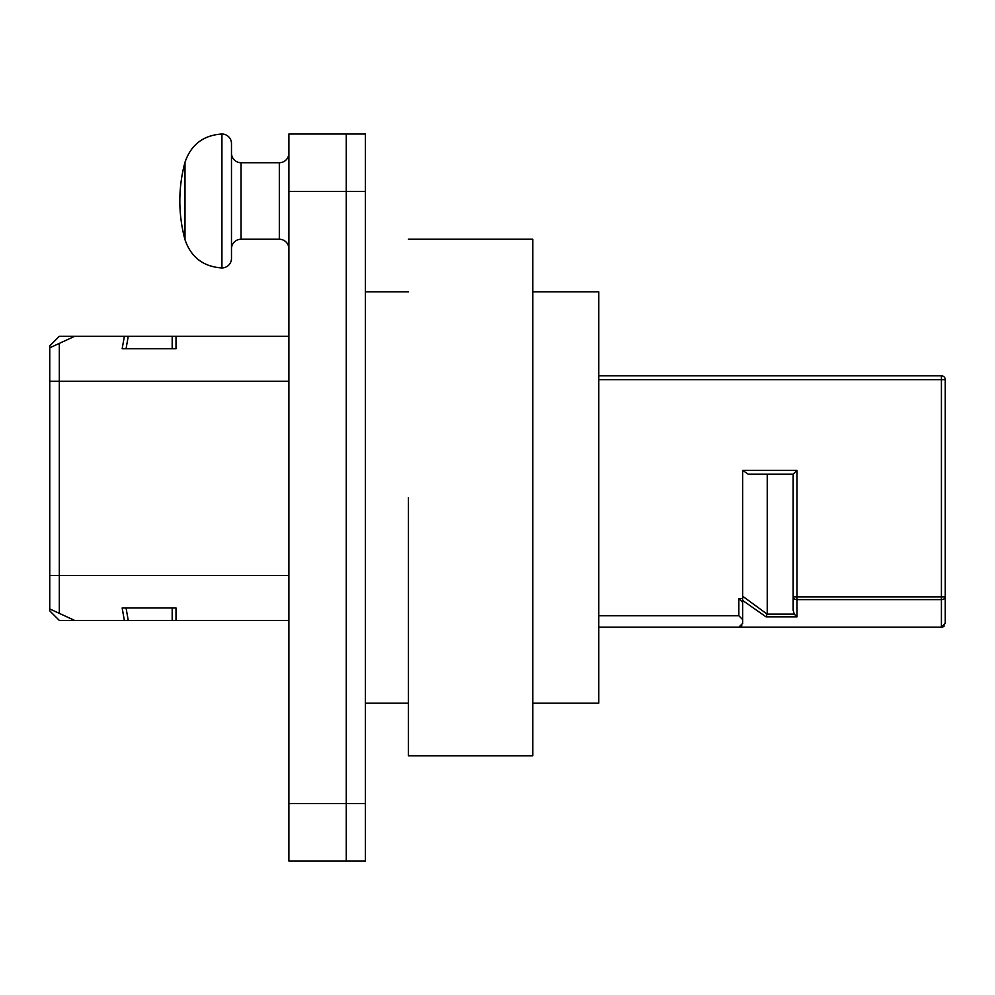 <?xml version="1.0" encoding="UTF-8"?>
<svg xmlns="http://www.w3.org/2000/svg" width="995" height="995" viewBox="0 0 995 995"><rect width="100%" height="100%" fill="white"/><g stroke="black" fill="none" stroke-linecap="round" stroke-linejoin="round"><path stroke-width="1.49" d="M532.798 291.846L598.791 291.846L598.791 703.154L532.798 703.154M49.75 598.032L49.75 575.073M408.447 239.235L532.798 239.235L532.798 755.765L408.447 755.765L408.447 497.5M59.314 343.387L49.75 347.802L49.75 381.284L59.314 381.284L59.314 343.387L74.625 336.322L49.75 347.802L49.75 345.887L59.314 336.322L288.886 336.322M59.314 613.355L49.75 608.94L49.75 575.458L59.314 575.458L59.314 613.355L74.625 620.42L59.314 620.42L49.75 610.843L49.75 608.94L74.625 620.42L124.363 620.42L122.161 607.982L124.363 620.42L288.886 620.42M49.75 575.458L49.75 381.284M288.886 575.458L59.314 575.458L59.314 381.284L288.886 381.284M126.054 348.76L128.243 336.322L124.363 336.322L122.161 348.76L176.016 348.76L176.016 336.322M122.845 607.982L122.161 607.982L122.845 607.982L122.161 607.982L124.363 620.42L122.161 607.982L176.016 607.982L176.016 620.42M365.401 803.587L346.272 803.587L346.272 860.986L346.272 134.014L365.401 134.014L365.401 860.986L288.886 860.986L288.886 134.014L346.272 134.014L288.886 134.014M122.845 348.76L122.161 348.76L124.363 336.322M288.886 248.8A9.564 9.564 0 0 0 279.321 239.235L241.051 239.235A9.564 9.564 0 0 0 231.487 248.8M288.886 153.155A9.564 9.564 0 0 1 279.321 162.72L279.321 239.235M231.487 153.155A9.564 9.564 0 0 0 241.051 162.72L279.321 162.72M231.487 143.591L231.487 258.364A9.564 9.564 0 0 1 221.922 267.929C203.341 266.722 191.04 257.307 184.995 239.695A147.782 147.782 0 0 1 184.995 162.26C191.04 144.648 203.341 135.233 221.922 134.014A9.564 9.564 0 0 1 231.487 143.591M288.886 803.587L346.272 803.587L346.272 134.014L365.401 134.014M598.791 627.211L738.837 627.211L742.656 623.38L742.656 602.336L738.837 598.505L742.656 598.505L742.656 600.47L766.038 616.85L767.157 614.139L794.284 614.139L793.164 610.321L793.164 596.925A3.831 2.711 0 0 0 796.983 599.624L941.419 599.624L941.419 627.211L738.837 627.211M598.791 615.731L738.837 615.731L742.656 619.549L742.656 623.38M741.81 625.793L739.782 627.086M944.243 625.967A3.831 3.831 0 0 1 941.419 627.211A3.831 3.831 0 0 0 944.243 625.967A3.831 3.831 0 0 1 941.419 627.211L945.25 623.38L945.25 585.122M742.656 598.505L742.656 470.337L796.983 470.337L793.164 474.155L793.164 610.321M742.656 619.549L742.656 602.336M598.791 375.824L941.419 375.824L941.419 379.655L945.25 379.655A3.831 3.831 0 0 0 941.419 375.824A3.831 3.831 0 0 1 945.25 379.655L945.25 616.689M945.25 596.925A3.831 2.711 180 0 1 941.419 599.624L941.419 596.925L945.25 596.925M796.983 470.337L796.983 616.85L794.284 614.139M742.656 596.229L767.157 614.139M945.25 612.087L945.25 623.38M945.25 421.743L945.25 580.334M767.244 613.455L767.244 474.155M793.164 474.155L748.128 474.155L742.656 470.337M172.185 336.322L172.185 348.76M172.185 607.982L172.185 620.42M128.243 620.42L126.054 607.982M288.886 191.413L365.401 191.413M241.051 162.72L241.051 239.235M221.922 134.014L221.922 267.929M184.995 162.26L184.995 239.695M766.038 616.85L796.983 616.85M738.837 615.731L738.837 598.505M793.164 596.925L941.419 596.925L941.419 379.655L598.791 379.655M365.401 703.154L408.447 703.154M365.401 291.846L408.447 291.846"/></g></svg>
